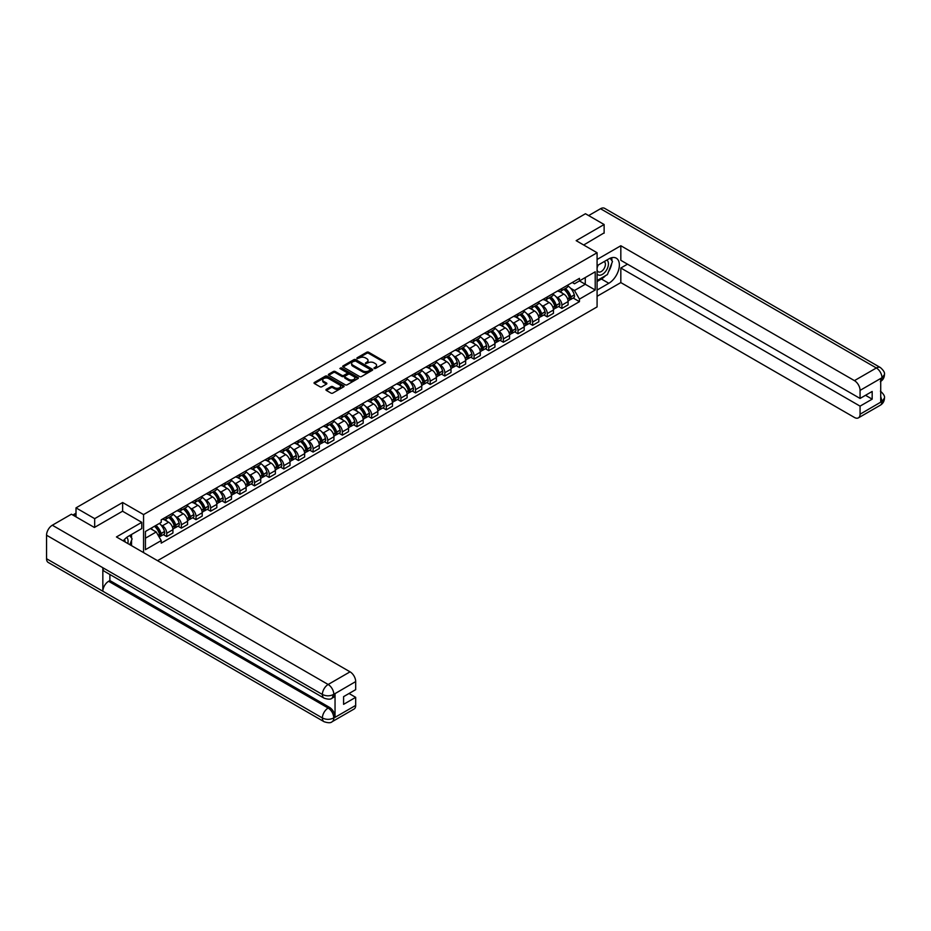 <?xml version="1.0" encoding="UTF-8"?>
<svg xmlns="http://www.w3.org/2000/svg" width="931" height="931" viewBox="0 0 931 931"><rect width="100%" height="100%" fill="white"/><g stroke="black" fill="none" stroke-linecap="round" stroke-linejoin="round"><path stroke-width="1.4" d="M374.099 368.513L375.391 368.513L385.178 362.857A1.303 0.756 0 0 0 385.178 361.798L368.606 352.232A1.303 0.756 0 0 0 366.756 352.232L356.98 357.876L356.98 358.621L359.529 357.888A4.166 2.409 0 0 1 365.429 357.888L366.802 358.691A4.166 2.409 0 0 1 368.024 360.39A4.166 2.409 0 0 1 366.802 362.089L365.546 363.567L368.094 362.834A4.166 2.409 0 0 1 373.994 362.834L375.368 363.637A4.166 2.409 0 0 1 376.59 365.336A4.166 2.409 0 0 1 375.368 367.035L374.099 368.513L374.099 367.768M326.327 389.344A1.303 0.756 0 0 0 326.327 390.403L330.982 393.091A1.303 0.756 0 0 0 332.821 393.091L343.69 386.819A1.303 0.756 0 0 0 343.69 385.748L327.118 376.182A1.303 0.756 0 0 0 325.268 376.182L314.41 382.455A1.303 0.756 0 0 0 314.41 383.514L320.02 386.761A1.303 0.756 0 0 0 321.87 386.761L326.513 384.072A1.303 0.756 0 0 0 326.513 383.013L323.732 381.407A3.48 2.013 0 0 1 322.708 379.988A3.48 2.013 0 0 1 324.861 378.126A3.48 2.013 0 0 1 328.655 378.556L339.571 384.864A3.48 2.013 0 0 1 340.595 386.284A3.48 2.013 0 0 1 338.442 388.146A3.48 2.013 0 0 1 334.648 387.703L332.821 386.656A1.303 0.756 0 0 0 330.982 386.656L326.327 389.344L326.327 390.403M143.56 514.587L122.636 502.507L94.683 518.648L76.005 507.872L585.459 213.734L604.126 224.522L576.173 240.664L597.085 252.743L143.56 514.587L143.56 552.607M359.622 376.555A1.303 0.756 0 0 0 361.461 376.555L372.33 370.282A1.303 0.756 0 0 0 372.33 369.211L355.758 359.645A1.303 0.756 0 0 0 353.92 359.645L343.05 365.918A1.303 0.756 0 0 0 343.05 366.977L359.622 376.555M340.234 368.711L341.165 368.839L341.165 367.757L358.016 377.486A1.303 0.756 0 0 1 358.016 378.545L347.147 384.817A1.303 0.756 0 0 1 345.308 384.817L328.724 375.251L328.724 374.192A1.303 0.756 0 0 0 328.724 375.251M328.724 374.192L333.379 371.504A1.303 0.756 0 0 1 335.218 371.504L341.945 375.379A1.303 0.756 0 0 0 343.783 375.379L346.867 373.599A1.303 0.756 0 0 0 346.867 372.54L339.873 368.501L341.165 367.757M157.537 560.683L597.085 306.904L597.085 252.743M94.683 518.648L94.683 527.318M76.005 507.872L76.005 516.856M604.126 233.181L604.126 224.522M561.905 288.494A6.098 3.526 60 0 1 560.648 291.228L566.839 287.656A6.098 3.526 -120 0 0 568.096 284.921M556.028 296.745L557.588 297.641A6.098 3.526 60 0 1 561.905 305.124L568.096 301.551A6.098 3.526 -120 0 0 563.779 294.068L559.356 291.508M568.096 301.551L568.096 304.844L561.905 308.429L558.553 306.485M560.648 291.228A6.098 3.526 60 0 1 557.634 290.961M561.905 305.124L561.905 308.429M547.277 296.942A6.098 3.526 60 0 1 546.008 299.677L552.199 296.105A6.098 3.526 -120 0 0 553.468 293.37M543.913 314.934L547.277 316.877L553.468 313.305L553.468 310A6.098 3.526 -120 0 0 549.15 302.517L544.716 299.957M546.008 299.677A6.098 3.526 60 0 1 543.006 299.41M541.4 305.193L542.959 306.09A6.098 3.526 60 0 1 547.277 313.572L547.277 316.877M532.637 305.391A6.098 3.526 60 0 1 531.368 308.126L537.559 304.553A6.098 3.526 -120 0 0 538.828 301.819M529.274 323.383L532.637 325.326L538.828 321.754L538.828 318.449A6.098 3.526 -120 0 0 534.51 310.966L530.076 308.417M531.368 308.126A6.098 3.526 60 0 1 528.366 307.858M526.76 313.642L528.319 314.55A6.098 3.526 60 0 1 532.637 322.021L532.637 325.326M517.997 313.84A6.098 3.526 60 0 1 516.74 316.575L522.931 313.002A6.098 3.526 -120 0 0 524.188 310.267M514.645 331.832L517.997 333.775L524.188 330.202L524.188 326.897A6.098 3.526 -120 0 0 519.87 319.414L515.448 316.866M516.74 316.575A6.098 3.526 60 0 1 513.726 316.307M512.12 322.091L513.679 322.999A6.098 3.526 60 0 1 517.997 330.47L517.997 333.775M503.368 322.289A6.098 3.526 60 0 1 502.1 325.035L508.291 321.451A6.098 3.526 -120 0 0 509.56 318.716M500.005 340.281L503.368 342.224L509.56 338.651L509.56 335.346A6.098 3.526 -120 0 0 505.242 327.875L500.808 325.315M502.1 325.035A6.098 3.526 60 0 1 499.097 324.756M497.491 330.54L499.051 331.448A6.098 3.526 60 0 1 503.368 338.919L503.368 342.224M488.728 330.738A6.098 3.526 60 0 1 487.46 333.484L493.651 329.911A6.098 3.526 -120 0 0 494.92 327.165M485.365 348.741L488.728 350.673L494.92 347.1L494.92 343.795A6.098 3.526 -120 0 0 490.602 336.324L486.168 333.764M487.46 333.484A6.098 3.526 60 0 1 484.457 333.205M482.852 338.989L484.411 339.896A6.098 3.526 60 0 1 488.728 347.368L488.728 350.673M474.088 339.187A6.098 3.526 60 0 1 472.832 341.933L479.023 338.36A6.098 3.526 -120 0 0 480.28 335.614M470.737 357.19L474.088 359.122L480.28 355.549L480.28 352.244A6.098 3.526 -120 0 0 475.962 344.773L471.54 342.212M472.832 341.933A6.098 3.526 60 0 1 469.818 341.654M468.212 347.449L469.771 348.345A6.098 3.526 60 0 1 474.088 355.817L474.088 359.122M459.46 347.635A6.098 3.526 60 0 1 458.192 350.382L464.383 346.809A6.098 3.526 -120 0 0 465.651 344.063M456.097 365.639L459.46 367.57L465.651 363.998L465.651 360.693A6.098 3.526 -120 0 0 461.334 353.221L456.9 350.661M458.192 350.382A6.098 3.526 60 0 1 455.189 350.103M453.583 355.898L455.143 356.794A6.098 3.526 60 0 1 459.46 364.265L459.46 367.57M444.82 356.096A6.098 3.526 60 0 1 443.552 358.831L449.743 355.258A6.098 3.526 -120 0 0 451.011 352.512M441.457 374.087L444.82 376.019L451.011 372.447L451.011 369.142A6.098 3.526 -120 0 0 446.694 361.67L442.26 359.11M443.552 358.831A6.098 3.526 60 0 1 440.549 358.551M438.943 364.347L440.503 365.243A6.098 3.526 60 0 1 444.82 372.726L444.82 376.019M430.18 364.545A6.098 3.526 60 0 1 428.923 367.28L435.114 363.707A6.098 3.526 -120 0 0 436.371 360.972M426.829 382.536L430.18 384.48L436.371 380.895L436.371 377.59A6.098 3.526 -120 0 0 432.065 370.119L427.632 367.559M428.923 367.28A6.098 3.526 60 0 1 425.909 367M424.303 372.796L425.863 373.692A6.098 3.526 60 0 1 430.18 381.175L430.18 384.48M415.552 372.994A6.098 3.526 60 0 1 414.283 375.728L420.475 372.156A6.098 3.526 -120 0 0 421.743 369.421M412.189 390.985L415.552 392.929L421.743 389.344L421.743 386.051A6.098 3.526 -120 0 0 417.425 378.568L412.992 376.008M414.283 375.728A6.098 3.526 60 0 1 411.281 375.461M409.675 381.245L411.234 382.141A6.098 3.526 60 0 1 415.552 389.624L415.552 392.929M400.912 381.442A6.098 3.526 60 0 1 399.643 384.177L405.835 380.604A6.098 3.526 -120 0 0 407.103 377.87M397.549 399.434L400.912 401.377L407.103 397.805L407.103 394.5A6.098 3.526 -120 0 0 402.786 387.017L398.352 384.456M399.643 384.177A6.098 3.526 60 0 1 396.641 383.909M395.035 389.693L396.594 390.601A6.098 3.526 60 0 1 400.912 398.072L400.912 401.377M386.272 389.891A6.098 3.526 60 0 1 385.015 392.626L391.206 389.053A6.098 3.526 -120 0 0 392.463 386.318M382.92 407.883L386.272 409.826L392.463 406.253L392.463 402.948A6.098 3.526 -120 0 0 388.157 395.466L383.723 392.917M385.015 392.626A6.098 3.526 60 0 1 382.001 392.358M380.395 398.142L381.954 399.05A6.098 3.526 60 0 1 386.272 406.521L386.272 409.826M371.644 398.34A6.098 3.526 60 0 1 370.375 401.086L376.566 397.502A6.098 3.526 -120 0 0 377.835 394.767M368.28 416.332L371.644 418.275L377.835 414.702L377.835 411.397A6.098 3.526 -120 0 0 373.517 403.926L369.083 401.366M370.375 401.086A6.098 3.526 60 0 1 367.373 400.807M365.767 406.591L367.326 407.499A6.098 3.526 60 0 1 371.644 414.97L371.644 418.275M357.004 406.789A6.098 3.526 60 0 1 355.735 409.535L361.926 405.951A6.098 3.526 -120 0 0 363.195 403.216M353.64 424.792L357.004 426.724L363.195 423.151L363.195 419.846A6.098 3.526 -120 0 0 358.877 412.375L354.443 409.815M355.735 409.535A6.098 3.526 60 0 1 352.733 409.256M351.127 415.04L352.686 415.948A6.098 3.526 60 0 1 357.004 423.419L357.004 426.724M342.364 415.238A6.098 3.526 60 0 1 341.107 417.984L347.298 414.411A6.098 3.526 -120 0 0 348.555 411.665M339.012 433.241L342.364 435.173L348.555 431.6L348.555 428.295A6.098 3.526 -120 0 0 344.249 420.824L339.815 418.263M341.107 417.984A6.098 3.526 60 0 1 338.093 417.705M336.487 423.489L338.046 424.396A6.098 3.526 60 0 1 342.364 431.868L342.364 435.173M327.735 423.686A6.098 3.526 60 0 1 326.467 426.433L332.658 422.86A6.098 3.526 -120 0 0 333.926 420.114M324.372 441.69L327.735 443.622L333.926 440.049L333.926 436.744A6.098 3.526 -120 0 0 329.609 429.272L325.175 426.712M326.467 426.433A6.098 3.526 60 0 1 323.464 426.154M321.858 431.949L323.418 432.845A6.098 3.526 60 0 1 327.735 440.316L327.735 443.622M313.095 432.147A6.098 3.526 60 0 1 311.827 434.882L318.018 431.309A6.098 3.526 -120 0 0 319.286 428.563M309.732 450.139L313.095 452.07L319.286 448.498L319.286 445.193A6.098 3.526 -120 0 0 314.969 437.721L310.535 435.161M311.827 434.882A6.098 3.526 60 0 1 308.824 434.602M307.218 440.398L308.778 441.294A6.098 3.526 60 0 1 313.095 448.765L313.095 452.07M298.455 440.596A6.098 3.526 60 0 1 297.198 443.331L303.39 439.758A6.098 3.526 -120 0 0 304.646 437.011M295.104 458.587L298.455 460.531L304.646 456.946L304.646 453.641A6.098 3.526 -120 0 0 300.341 446.17L295.907 443.61M297.198 443.331A6.098 3.526 60 0 1 294.196 443.051M292.578 448.847L294.138 449.743A6.098 3.526 60 0 1 298.455 457.226L298.455 460.531M283.827 449.045A6.098 3.526 60 0 1 282.559 451.779L288.75 448.207A6.098 3.526 -120 0 0 290.018 445.472M280.464 467.036L283.827 468.98L290.018 465.395L290.018 462.102A6.098 3.526 -120 0 0 285.701 454.619L281.267 452.059M282.559 451.779A6.098 3.526 60 0 1 279.556 451.512M277.95 457.296L279.509 458.192A6.098 3.526 60 0 1 283.827 465.675L283.827 468.98M269.187 457.493A6.098 3.526 60 0 1 267.919 460.228L274.11 456.656A6.098 3.526 -120 0 0 275.378 453.921M265.824 475.485L269.187 477.428L275.378 473.856L275.378 470.551A6.098 3.526 -120 0 0 271.061 463.068L266.627 460.508M267.919 460.228A6.098 3.526 60 0 1 264.916 459.961M263.31 465.744L264.87 466.64A6.098 3.526 60 0 1 269.187 474.123L269.187 477.428M254.547 465.942A6.098 3.526 60 0 1 253.29 468.677L259.481 465.104A6.098 3.526 -120 0 0 260.738 462.37M251.195 483.934L254.547 485.877L260.738 482.305L260.738 479A6.098 3.526 -120 0 0 256.432 471.517L251.998 468.968M253.29 468.677A6.098 3.526 60 0 1 250.288 468.409M248.67 474.193L250.23 475.101A6.098 3.526 60 0 1 254.547 482.572L254.547 485.877M239.919 474.391A6.098 3.526 60 0 1 238.65 477.126L244.841 473.553A6.098 3.526 -120 0 0 246.11 470.818M236.555 492.383L239.919 494.326L246.11 490.753L246.11 487.448A6.098 3.526 -120 0 0 241.792 479.965L237.358 477.417M238.65 477.126A6.098 3.526 60 0 1 235.648 476.858M234.042 482.642L235.601 483.55A6.098 3.526 60 0 1 239.919 491.021L239.919 494.326M225.279 482.84A6.098 3.526 60 0 1 224.01 485.586L230.201 482.002A6.098 3.526 -120 0 0 231.47 479.267M221.915 500.831L225.279 502.775L231.47 499.202L231.47 495.897A6.098 3.526 -120 0 0 227.152 488.426L222.718 485.866M224.01 485.586A6.098 3.526 60 0 1 221.008 485.307M219.402 491.091L220.961 491.999A6.098 3.526 60 0 1 225.279 499.47L225.279 502.775M210.639 491.289A6.098 3.526 60 0 1 209.382 494.035L215.573 490.462A6.098 3.526 -120 0 0 216.83 487.716M207.287 509.292L210.639 511.224L216.83 507.651L216.83 504.346A6.098 3.526 -120 0 0 212.524 496.875L208.09 494.314M209.382 494.035A6.098 3.526 60 0 1 206.379 493.756M204.762 499.54L206.321 500.447A6.098 3.526 60 0 1 210.639 507.919L210.639 511.224M196.01 499.738A6.098 3.526 60 0 1 194.742 502.484L200.933 498.911A6.098 3.526 -120 0 0 202.202 496.165M192.647 517.741L196.01 519.673L202.202 516.1L202.202 512.795A6.098 3.526 -120 0 0 197.884 505.324L193.45 502.763M194.742 502.484A6.098 3.526 60 0 1 191.739 502.205M190.133 508L191.693 508.896A6.098 3.526 60 0 1 196.01 516.368L196.01 519.673M181.37 508.186A6.098 3.526 60 0 1 180.102 510.933L186.293 507.36A6.098 3.526 -120 0 0 187.562 504.614M178.007 526.19L181.37 528.121L187.562 524.549L187.562 521.244A6.098 3.526 -120 0 0 183.244 513.772L178.81 511.212M180.102 510.933A6.098 3.526 60 0 1 177.099 510.654M175.494 516.449L177.053 517.345A6.098 3.526 60 0 1 181.37 524.816L181.37 528.121M166.73 516.647A6.098 3.526 60 0 1 165.474 519.382L171.665 515.809A6.098 3.526 -120 0 0 172.922 513.062M163.379 534.638L166.73 536.57L172.922 532.998L172.922 529.692A6.098 3.526 -120 0 0 168.616 522.221L164.182 519.661M165.474 519.382A6.098 3.526 60 0 1 162.471 519.102M160.854 524.898L162.413 525.794A6.098 3.526 60 0 1 166.73 533.277L166.73 536.57M572.274 282.5L574.485 283.78L595.212 271.805L585.273 277.554L585.273 284.269L574.485 290.495L570.668 288.296M145.434 538.199L156.222 531.973L161.203 540.585L145.434 549.686L145.434 531.485L161.203 522.384L161.203 519.835L579.454 278.357L579.454 280.906L595.212 290.007L579.454 299.107L574.485 290.495M595.212 271.805L595.212 290.007M161.203 540.585L161.203 543.134L579.454 301.656L579.454 299.107M122.636 502.507L122.636 511.282M156.222 531.973L150.415 528.61M573.182 298.036L579.454 301.656M374.471 368.641L375.368 368.117A4.166 2.409 0 0 0 376.59 366.418L376.59 365.336M368.024 360.39L368.024 361.472A4.166 2.409 0 0 1 366.802 363.171L365.906 363.695M385.166 362.869L368.606 353.315A1.303 0.756 0 0 0 366.756 353.315L357.341 358.749M372.33 369.211L372.33 370.282L355.758 360.728A1.303 0.756 0 0 0 353.92 360.728L343.062 366.989L343.05 365.918M370.026 370.119L370.026 369.374L355.479 360.972L352.849 361.74A4.166 2.409 0 0 0 351.639 363.451A4.166 2.409 0 0 0 352.849 365.15L362.799 370.887A4.166 2.409 0 0 0 368.699 370.887L370.026 370.119L370.026 371.201L370.026 370.457M351.639 363.451L351.639 364.533A4.166 2.409 0 0 0 352.849 366.232L352.849 365.15M370.026 371.201L368.699 371.969A4.166 2.409 0 0 1 362.799 371.969L352.849 366.232M328.748 375.263L333.379 372.586L333.379 371.504M347.251 373.075L347.251 374.157A1.303 0.756 0 0 1 346.867 374.681L343.783 376.461A1.303 0.756 0 0 1 341.945 376.461L335.218 372.586A1.303 0.756 0 0 0 333.379 372.586M341.165 368.839L357.993 378.556M348.916 379.406A3.48 2.013 0 0 0 352.709 379.848A3.48 2.013 0 0 0 354.862 377.986A3.48 2.013 0 0 0 353.85 376.566L349.998 374.343A1.303 0.756 0 0 0 348.159 374.343L345.075 376.124A1.303 0.756 0 0 0 345.075 377.195L348.916 379.406L348.916 380.488A3.48 2.013 0 0 0 352.709 380.93A3.48 2.013 0 0 0 354.862 379.068L354.862 377.986M344.691 376.659L344.691 377.742A1.303 0.756 0 0 0 345.075 378.277L345.075 377.195M348.916 380.488L345.075 378.277M340.595 386.284L340.595 387.366A3.48 2.013 0 0 1 338.442 389.228A3.48 2.013 0 0 1 334.648 388.786L332.821 387.738A1.303 0.756 0 0 0 330.982 387.738L326.35 390.415M322.708 379.988L322.708 381.07A3.48 2.013 0 0 0 323.732 382.49L323.732 381.407M326.513 383.013L326.513 384.072L323.732 382.49M343.679 386.819L327.118 377.264A1.303 0.756 0 0 0 325.268 377.264L314.422 383.525M564.209 289.169A8.356 4.83 60 0 1 564.256 289.192A8.356 4.83 60 0 1 569.749 296.698L569.807 296.873A1.629 0.943 60 0 1 569.551 298.141A1.629 0.943 60 0 1 569.504 298.164M563.849 289.378A10.078 5.819 60 0 1 569.388 297.699L569.435 297.873A3.352 1.932 60 0 1 568.911 300.504L568.073 300.992M569.481 299.77A3.352 1.932 -120 0 0 570.412 299.642A3.352 1.932 -120 0 0 570.936 297.012L570.889 296.838A10.078 5.819 -120 0 0 565.35 288.517M567.968 285.992A10.078 5.819 60 0 1 574.311 294.859L574.357 295.034A3.352 1.932 60 0 1 573.833 297.664L570.412 299.642M560.404 291.345A10.078 5.819 60 0 1 562.51 293.335M567.41 293.346L568.701 294.091M605.546 275.646A14.931 8.623 120 0 1 601.403 279.009L608.816 283.292A14.931 8.623 120 0 0 618.568 270.141A14.931 8.623 120 0 0 616.287 258.178A14.931 8.623 120 0 0 608.816 258.911L597.085 265.684M608.816 283.292L597.085 290.065M597.085 296.291L620.826 282.582L620.826 268.012L860.069 406.137L860.069 414.214L882.111 401.366L880.714 402.029L880.714 378.731L881.983 377.73L860.069 390.38A7.96 4.597 -120 0 0 854.437 380.628L876.35 367.978L600.518 208.73L588.648 215.585M627.494 264.171L620.826 268.012M865.516 395.303L872.172 399.155L872.172 391.462L860.069 398.445L620.826 260.319L620.826 245.749L854.437 380.628M597.085 259.458L620.826 245.749M620.826 282.582L854.437 417.46A7.96 4.597 -120 0 0 858.417 417.856A7.96 4.597 -120 0 0 860.069 414.214M600.518 208.73A8.158 4.713 -60 0 1 604.591 208.323L880.423 367.582A8.158 4.713 -60 0 0 876.35 367.978A7.96 4.597 60 0 1 881.983 377.73M860.069 398.445L860.069 390.38M872.172 399.155L860.069 406.137M604.126 232.866L583.679 244.993M608.502 271.747A14.931 8.623 120 0 0 611.725 263.461M611.958 260.785A14.931 8.623 120 0 0 611.586 257.747M601.403 279.009L597.085 281.499M880.714 396.455L881.983 401.296M880.423 391.136C883.635 394.022 884.974 396.315 884.45 398.049L882.123 401.366M880.423 367.582C883.624 370.433 884.974 372.749 884.45 374.541L882.123 377.811M324.069 698.157A8.158 4.713 -60 0 1 322.382 694.468C326.141 696.272 329.888 696.26 333.635 694.421L332.134 698.145C330.796 699.495 328.108 699.507 324.069 698.157L104.528 571.401A8.158 4.713 -60 0 1 102.841 567.724L46.55 535.22A8.158 4.713 -60 0 1 52.322 525.224L71.408 514.203L94.403 527.47L122.543 511.224L141.78 522.326L141.78 528.564L128.455 536.256A14.931 8.623 120 0 0 123.229 540.864M141.78 522.326L116.445 536.954L350.056 671.833A7.96 4.597 60 0 1 355.689 681.585L355.689 689.65L343.586 696.644L343.586 704.336L355.689 697.342L355.689 705.419A7.96 4.597 60 0 1 354.036 709.061L332.134 721.711A7.96 4.597 -120 0 0 333.787 718.057L355.689 705.419M131.224 545.485L134.367 547.3M131.55 545.298L131.55 540.294M131.55 538.06L131.55 534.464M332.134 721.711C330.866 723.05 328.178 723.061 324.069 721.711L48.237 562.464A8.158 4.713 -60 0 1 46.55 558.728L102.841 591.232A8.158 4.713 -60 0 1 108.613 581.293L328.154 708.037L329.423 707.316A7.96 4.597 60 0 1 335.044 717.056L335.044 693.77A7.96 4.597 60 0 1 333.403 697.412L332.134 698.145M46.55 535.22L46.55 558.728M52.322 525.224L328.154 684.483A8.158 4.713 -60 0 0 322.382 694.468L102.841 567.724L102.841 591.232L322.382 717.976C326.129 719.791 329.877 719.791 333.647 717.976L333.787 718.057M355.689 697.342L349.032 693.502M109.881 574.485L109.881 580.56L329.423 707.316M109.881 580.56L108.613 581.293M597.085 273.97A8.623 4.981 120 0 0 603.951 273.237A8.623 4.981 120 0 0 608.443 263.845A8.623 4.981 120 0 0 606.872 260.04M597.818 265.265A8.623 4.981 120 0 0 597.085 266.825M597.085 269.711A5.9 3.41 120 0 0 598.284 271.84A5.9 3.41 120 0 0 602.834 270.258A5.9 3.41 120 0 0 605.406 264.311A5.9 3.41 120 0 0 604.184 261.611A5.9 3.41 120 0 0 604.172 261.599M598.296 264.986A5.9 3.41 120 0 0 597.085 268.524M610.166 258.236L612.47 261.518L607.408 274.575L597.283 280.417M127.791 543.506A8.623 4.981 120 0 0 128.082 541.179A8.623 4.981 120 0 0 126.651 537.478M125.045 541.912A5.9 3.41 120 0 0 125.045 541.644A5.9 3.41 120 0 0 124.44 539.491M129.758 535.5L132.109 538.851L129.851 544.693M549.581 297.617A8.356 4.83 60 0 1 549.616 297.641A8.356 4.83 60 0 1 555.12 305.147L555.167 305.321A1.629 0.943 60 0 1 554.911 306.59A1.629 0.943 60 0 1 554.876 306.613M549.209 297.827A10.078 5.819 60 0 1 554.748 306.148L554.806 306.322A3.352 1.932 60 0 1 554.271 308.952L553.433 309.441M554.841 308.219A3.352 1.932 -120 0 0 555.772 308.091A3.352 1.932 -120 0 0 556.307 305.461L556.249 305.287A10.078 5.819 -120 0 0 550.71 296.966M553.34 294.44A10.078 5.819 60 0 1 559.682 303.308L559.729 303.483A3.352 1.932 60 0 1 559.194 306.113L555.772 308.091M545.775 299.794A10.078 5.819 60 0 1 547.882 301.784M552.781 301.795L554.061 302.54M534.941 306.066A8.356 4.83 60 0 1 534.976 306.09A8.356 4.83 60 0 1 540.48 313.596L540.527 313.77A1.629 0.943 60 0 1 540.271 315.05A1.629 0.943 60 0 1 540.236 315.062M534.569 306.287A10.078 5.819 60 0 1 540.12 314.597L540.166 314.771A3.352 1.932 60 0 1 539.631 317.401L538.805 317.89M540.213 316.668A3.352 1.932 -120 0 0 541.132 316.54A3.352 1.932 -120 0 0 541.667 313.91L541.621 313.735A10.078 5.819 -120 0 0 536.07 305.415M538.7 302.889A10.078 5.819 60 0 1 545.042 311.757L545.089 311.932A3.352 1.932 60 0 1 544.565 314.562L541.132 316.54M531.135 308.242A10.078 5.819 60 0 1 533.242 310.232M538.141 310.244L539.433 310.989M520.301 314.527A8.356 4.83 60 0 1 520.348 314.55A8.356 4.83 60 0 1 525.84 322.045L525.899 322.219A1.629 0.943 60 0 1 525.643 323.499A1.629 0.943 60 0 1 525.596 323.511M519.94 314.736A10.078 5.819 60 0 1 525.48 323.057L525.526 323.22A3.352 1.932 60 0 1 525.003 325.862L524.165 326.339M525.573 325.117A3.352 1.932 -120 0 0 526.504 324.989A3.352 1.932 -120 0 0 527.027 322.359L526.981 322.184A10.078 5.819 -120 0 0 521.441 313.863M524.06 311.338A10.078 5.819 60 0 1 530.402 320.206L530.449 320.38A3.352 1.932 60 0 1 529.925 323.01L526.504 324.989M516.496 316.703A10.078 5.819 60 0 1 518.602 318.681M523.501 318.705L524.793 319.438M505.673 322.976A8.356 4.83 60 0 1 505.708 322.999A8.356 4.83 60 0 1 511.212 330.493L511.259 330.668A1.629 0.943 60 0 1 511.003 331.948A1.629 0.943 60 0 1 510.968 331.96M505.3 323.185A10.078 5.819 60 0 1 510.84 331.506L510.898 331.68A3.352 1.932 60 0 1 510.363 334.31L509.525 334.788M510.933 333.566A3.352 1.932 -120 0 0 511.864 333.438A3.352 1.932 -120 0 0 512.399 330.808L512.341 330.633A10.078 5.819 -120 0 0 506.801 322.312M509.432 319.787A10.078 5.819 60 0 1 515.774 328.655L515.821 328.829A3.352 1.932 60 0 1 515.285 331.459L511.864 333.438M501.867 325.152A10.078 5.819 60 0 1 503.974 327.13M508.873 327.153L510.153 327.887M491.033 331.424A8.356 4.83 60 0 1 491.068 331.448A8.356 4.83 60 0 1 496.572 338.942L496.619 339.117A1.629 0.943 60 0 1 496.363 340.397A1.629 0.943 60 0 1 496.328 340.42M490.66 331.634A10.078 5.819 60 0 1 496.211 339.955L496.258 340.129A3.352 1.932 60 0 1 495.723 342.759L494.896 343.236M496.304 342.014A3.352 1.932 -120 0 0 497.224 341.886A3.352 1.932 -120 0 0 497.759 339.256L497.713 339.082A10.078 5.819 -120 0 0 492.162 330.761M494.792 328.236A10.078 5.819 60 0 1 501.134 337.103L501.181 337.278A3.352 1.932 60 0 1 500.657 339.908L497.224 341.886M487.227 333.601A10.078 5.819 60 0 1 489.334 335.591M494.233 335.602L495.525 336.347M476.393 339.873A8.356 4.83 60 0 1 476.439 339.896A8.356 4.83 60 0 1 481.932 347.391L481.99 347.566A1.629 0.943 60 0 1 481.734 348.846A1.629 0.943 60 0 1 481.688 348.869M476.032 340.083A10.078 5.819 60 0 1 481.571 348.403L481.618 348.578A3.352 1.932 60 0 1 481.094 351.208L480.256 351.685M481.664 350.463A3.352 1.932 -120 0 0 482.595 350.335A3.352 1.932 -120 0 0 483.119 347.705L483.073 347.531A10.078 5.819 -120 0 0 477.533 339.21M480.152 336.685A10.078 5.819 60 0 1 486.494 345.564L486.541 345.727A3.352 1.932 60 0 1 486.017 348.357L482.595 350.335M472.587 342.049A10.078 5.819 60 0 1 474.694 344.039M479.593 344.051L480.885 344.796M461.764 348.322A8.356 4.83 60 0 1 461.799 348.345A8.356 4.83 60 0 1 467.304 355.851L467.35 356.014A1.629 0.943 60 0 1 467.094 357.295A1.629 0.943 60 0 1 467.059 357.318M461.392 348.531A10.078 5.819 60 0 1 466.931 356.852L466.99 357.027A3.352 1.932 60 0 1 466.454 359.657L465.616 360.134M467.025 358.912A3.352 1.932 -120 0 0 467.956 358.784A3.352 1.932 -120 0 0 468.491 356.154L468.433 355.991A10.078 5.819 -120 0 0 462.893 347.67M465.523 345.133A10.078 5.819 60 0 1 471.866 354.013L471.912 354.187A3.352 1.932 60 0 1 471.377 356.817L467.956 358.784M457.959 350.498A10.078 5.819 60 0 1 460.065 352.488M464.965 352.5L466.245 353.245M447.124 356.771A8.356 4.83 60 0 1 447.159 356.794A8.356 4.83 60 0 1 452.664 364.3L452.71 364.475A1.629 0.943 60 0 1 452.454 365.743A1.629 0.943 60 0 1 452.419 365.767M446.752 356.98A10.078 5.819 60 0 1 452.303 365.301L452.35 365.476A3.352 1.932 60 0 1 451.814 368.106L450.988 368.583M452.396 367.361A3.352 1.932 -120 0 0 453.316 367.245A3.352 1.932 -120 0 0 453.851 364.615L453.804 364.44A10.078 5.819 -120 0 0 448.253 356.119M450.883 353.582A10.078 5.819 60 0 1 457.226 362.462L457.272 362.636A3.352 1.932 60 0 1 456.749 365.266L453.316 367.245M443.319 358.947A10.078 5.819 60 0 1 445.425 360.937M450.325 360.949L451.616 361.694M432.484 365.22A8.356 4.83 60 0 1 432.531 365.243A8.356 4.83 60 0 1 438.024 372.749L438.082 372.924A1.629 0.943 60 0 1 437.826 374.192A1.629 0.943 60 0 1 437.779 374.215M432.124 365.429A10.078 5.819 60 0 1 437.663 373.75L437.71 373.925A3.352 1.932 60 0 1 437.186 376.555L436.348 377.032M437.756 375.81A3.352 1.932 -120 0 0 438.687 375.693A3.352 1.932 -120 0 0 439.211 373.063L439.164 372.889A10.078 5.819 -120 0 0 433.625 364.568M436.243 362.043A10.078 5.819 60 0 1 442.586 370.91L442.632 371.085A3.352 1.932 60 0 1 442.109 373.715L438.687 375.693M428.679 367.396A10.078 5.819 60 0 1 430.785 369.386M435.685 369.398L436.976 370.142M417.856 373.668A8.356 4.83 60 0 1 417.891 373.692A8.356 4.83 60 0 1 423.396 381.198L423.442 381.373A1.629 0.943 60 0 1 423.186 382.641A1.629 0.943 60 0 1 423.151 382.664M417.484 373.878A10.078 5.819 60 0 1 423.023 382.199L423.081 382.373A3.352 1.932 60 0 1 422.546 385.003L421.708 385.492M423.116 384.27A3.352 1.932 -120 0 0 424.047 384.142A3.352 1.932 -120 0 0 424.583 381.512L424.524 381.338A10.078 5.819 -120 0 0 418.985 373.017M421.615 370.491A10.078 5.819 60 0 1 427.957 379.359L428.004 379.534A3.352 1.932 60 0 1 427.469 382.164L424.047 384.142M414.051 375.845A10.078 5.819 60 0 1 416.157 377.835M421.056 377.846L422.337 378.591M403.216 382.117A8.356 4.83 60 0 1 403.251 382.141A8.356 4.83 60 0 1 408.756 389.647L408.802 389.821A1.629 0.943 60 0 1 408.546 391.101A1.629 0.943 60 0 1 408.511 391.113M402.844 382.327A10.078 5.819 60 0 1 408.395 390.648L408.441 390.822A3.352 1.932 60 0 1 407.906 393.452L407.08 393.941M408.488 392.719A3.352 1.932 -120 0 0 409.407 392.591A3.352 1.932 -120 0 0 409.943 389.961L409.896 389.786A10.078 5.819 -120 0 0 404.345 381.466M406.975 378.94A10.078 5.819 60 0 1 413.317 387.808L413.364 387.983A3.352 1.932 60 0 1 412.84 390.613L409.407 392.591M399.411 384.294A10.078 5.819 60 0 1 401.517 386.284M406.416 386.295L407.708 387.04M388.576 390.566A8.356 4.83 60 0 1 388.623 390.601A8.356 4.83 60 0 1 394.116 398.096L394.174 398.27A1.629 0.943 60 0 1 393.918 399.55A1.629 0.943 60 0 1 393.871 399.562M388.215 390.787A10.078 5.819 60 0 1 393.755 399.108L393.801 399.271A3.352 1.932 60 0 1 393.278 401.901L392.44 402.39M393.848 401.168A3.352 1.932 -120 0 0 394.779 401.04A3.352 1.932 -120 0 0 395.303 398.41L395.256 398.235A10.078 5.819 -120 0 0 389.717 389.914M392.335 387.389A10.078 5.819 60 0 1 398.677 396.257L398.724 396.431A3.352 1.932 60 0 1 398.2 399.062L394.779 401.04M384.771 392.754A10.078 5.819 60 0 1 386.877 394.732M391.788 394.756L393.068 395.489M373.948 399.027A8.356 4.83 60 0 1 373.983 399.05A8.356 4.83 60 0 1 379.487 406.544L379.534 406.719A1.629 0.943 60 0 1 379.278 407.999A1.629 0.943 60 0 1 379.243 408.011M373.575 399.236A10.078 5.819 60 0 1 379.115 407.557L379.173 407.731A3.352 1.932 60 0 1 378.638 410.362L377.8 410.839M379.208 409.617A3.352 1.932 -120 0 0 380.139 409.489A3.352 1.932 -120 0 0 380.674 406.859L380.616 406.684A10.078 5.819 -120 0 0 375.077 398.363M377.707 395.838A10.078 5.819 60 0 1 384.049 404.706L384.096 404.88A3.352 1.932 60 0 1 383.56 407.51L380.139 409.489M370.142 401.203A10.078 5.819 60 0 1 372.249 403.181M377.148 403.204L378.428 403.938M359.308 407.475A8.356 4.83 60 0 1 359.354 407.499A8.356 4.83 60 0 1 364.847 414.993L364.894 415.168A1.629 0.943 60 0 1 364.638 416.448A1.629 0.943 60 0 1 364.603 416.471M358.935 407.685A10.078 5.819 60 0 1 364.486 416.006L364.533 416.18A3.352 1.932 60 0 1 363.998 418.81L363.171 419.287M364.58 418.066A3.352 1.932 -120 0 0 365.499 417.938A3.352 1.932 -120 0 0 366.034 415.307L365.988 415.133A10.078 5.819 -120 0 0 360.437 406.812M363.067 404.287A10.078 5.819 60 0 1 369.409 413.155L369.456 413.329A3.352 1.932 60 0 1 368.932 415.959L365.499 417.938M355.502 409.652A10.078 5.819 60 0 1 357.609 411.642M362.508 411.653L363.8 412.398M344.668 415.924A8.356 4.83 60 0 1 344.714 415.948A8.356 4.83 60 0 1 350.207 423.442L350.265 423.617A1.629 0.943 60 0 1 350.009 424.897A1.629 0.943 60 0 1 349.963 424.92M344.307 416.134A10.078 5.819 60 0 1 349.847 424.455L349.893 424.629A3.352 1.932 60 0 1 349.369 427.259L348.531 427.736M349.94 426.514A3.352 1.932 -120 0 0 350.871 426.386A3.352 1.932 -120 0 0 351.394 423.756L351.348 423.582A10.078 5.819 -120 0 0 345.808 415.261M348.427 412.736A10.078 5.819 60 0 1 354.769 421.603L354.816 421.778A3.352 1.932 60 0 1 354.292 424.408L350.871 426.386M340.862 418.1A10.078 5.819 60 0 1 342.969 420.09M347.88 420.102L349.16 420.847M330.04 424.373A8.356 4.83 60 0 1 330.074 424.396A8.356 4.83 60 0 1 335.579 431.903L335.625 432.065A1.629 0.943 60 0 1 335.369 433.346A1.629 0.943 60 0 1 335.335 433.369M329.667 424.583A10.078 5.819 60 0 1 335.207 432.903L335.265 433.078A3.352 1.932 60 0 1 334.729 435.708L333.903 436.185M335.3 434.963A3.352 1.932 -120 0 0 336.231 434.835A3.352 1.932 -120 0 0 336.766 432.205L336.708 432.031A10.078 5.819 -120 0 0 331.168 423.721M333.798 421.184A10.078 5.819 60 0 1 340.141 430.064L340.187 430.227A3.352 1.932 60 0 1 339.652 432.868L336.231 434.835M326.234 426.549A10.078 5.819 60 0 1 328.34 428.539M333.24 428.551L334.52 429.296M315.4 432.822A8.356 4.83 60 0 1 315.446 432.845A8.356 4.83 60 0 1 320.939 440.351L320.986 440.514A1.629 0.943 60 0 1 320.73 441.794A1.629 0.943 60 0 1 320.695 441.818M315.027 433.031A10.078 5.819 60 0 1 320.578 441.352L320.625 441.527A3.352 1.932 60 0 1 320.089 444.157L319.263 444.634M320.671 443.412A3.352 1.932 -120 0 0 321.591 443.296A3.352 1.932 -120 0 0 322.126 440.654L322.079 440.491A10.078 5.819 -120 0 0 316.528 432.17M319.158 429.633A10.078 5.819 60 0 1 325.501 438.513L325.547 438.687A3.352 1.932 60 0 1 325.024 441.317L321.591 443.296M311.594 434.998A10.078 5.819 60 0 1 313.7 436.988M318.6 437L319.892 437.745M300.76 441.271A8.356 4.83 60 0 1 300.806 441.294A8.356 4.83 60 0 1 306.299 448.8L306.357 448.975A1.629 0.943 60 0 1 306.101 450.243A1.629 0.943 60 0 1 306.055 450.267M300.399 441.48A10.078 5.819 60 0 1 305.938 449.801L305.985 449.976A3.352 1.932 60 0 1 305.461 452.606L304.623 453.083M306.031 451.861A3.352 1.932 -120 0 0 306.962 451.744A3.352 1.932 -120 0 0 307.486 449.114L307.439 448.94A10.078 5.819 -120 0 0 301.9 440.619M304.53 438.094A10.078 5.819 60 0 1 310.861 446.961L310.907 447.136A3.352 1.932 60 0 1 310.384 449.766L306.962 451.744M296.954 443.447A10.078 5.819 60 0 1 299.06 445.437M303.971 445.449L305.252 446.193M286.131 449.72A8.356 4.83 60 0 1 286.166 449.743A8.356 4.83 60 0 1 291.671 457.249L291.717 457.424A1.629 0.943 60 0 1 291.461 458.692A1.629 0.943 60 0 1 291.426 458.715M285.759 449.929A10.078 5.819 60 0 1 291.298 458.25L291.356 458.424A3.352 1.932 60 0 1 290.821 461.054L289.995 461.543M291.391 460.321A3.352 1.932 -120 0 0 292.322 460.193A3.352 1.932 -120 0 0 292.858 457.563L292.8 457.389A10.078 5.819 -120 0 0 287.26 449.068M289.89 446.543A10.078 5.819 60 0 1 296.233 455.41L296.279 455.585A3.352 1.932 60 0 1 295.744 458.215L292.322 460.193M282.326 451.896A10.078 5.819 60 0 1 284.432 453.886M289.332 453.897L290.612 454.642M271.491 458.168A8.356 4.83 60 0 1 271.538 458.192A8.356 4.83 60 0 1 277.031 465.698L277.077 465.872A1.629 0.943 60 0 1 276.821 467.141A1.629 0.943 60 0 1 276.786 467.164M271.119 458.378A10.078 5.819 60 0 1 276.67 466.699L276.716 466.873A3.352 1.932 60 0 1 276.181 469.503L275.355 469.992M276.763 468.77A3.352 1.932 -120 0 0 277.682 468.642A3.352 1.932 -120 0 0 278.218 466.012L278.171 465.837A10.078 5.819 -120 0 0 272.62 457.517M275.25 454.991A10.078 5.819 60 0 1 281.593 463.859L281.639 464.034A3.352 1.932 60 0 1 281.115 466.664L277.682 468.642M267.686 460.345A10.078 5.819 60 0 1 269.792 462.335M274.692 462.346L275.983 463.091M256.851 466.617A8.356 4.83 60 0 1 256.898 466.64A8.356 4.83 60 0 1 262.391 474.147L262.449 474.321A1.629 0.943 60 0 1 262.193 475.601A1.629 0.943 60 0 1 262.158 475.613M256.49 466.838A10.078 5.819 60 0 1 262.03 475.147L262.077 475.322A3.352 1.932 60 0 1 261.553 477.952L260.715 478.441M262.123 477.219A3.352 1.932 -120 0 0 263.054 477.091A3.352 1.932 -120 0 0 263.578 474.461L263.531 474.286A10.078 5.819 -120 0 0 257.992 465.966M260.622 463.44A10.078 5.819 60 0 1 266.953 472.308L267.011 472.483A3.352 1.932 60 0 1 266.475 475.113L263.054 477.091M253.046 468.793A10.078 5.819 60 0 1 255.152 470.783M260.063 470.795L261.343 471.54M242.223 475.078A8.356 4.83 60 0 1 242.258 475.101A8.356 4.83 60 0 1 247.762 482.595L247.809 482.77A1.629 0.943 60 0 1 247.553 484.05A1.629 0.943 60 0 1 247.518 484.062M241.851 475.287A10.078 5.819 60 0 1 247.39 483.608L247.448 483.771A3.352 1.932 60 0 1 246.913 486.413L246.087 486.89M247.483 485.668A3.352 1.932 -120 0 0 248.414 485.54A3.352 1.932 -120 0 0 248.949 482.91L248.891 482.735A10.078 5.819 -120 0 0 243.352 474.414M245.982 471.889A10.078 5.819 60 0 1 252.324 480.757L252.371 480.931A3.352 1.932 60 0 1 251.836 483.561L248.414 485.54M238.417 477.254A10.078 5.819 60 0 1 240.524 479.232M245.423 479.256L246.703 479.989M227.583 483.526A8.356 4.83 60 0 1 227.63 483.55A8.356 4.83 60 0 1 233.122 491.044L233.169 491.219A1.629 0.943 60 0 1 232.913 492.499A1.629 0.943 60 0 1 232.878 492.511M227.222 483.736A10.078 5.819 60 0 1 232.762 492.057L232.808 492.231A3.352 1.932 60 0 1 232.273 494.861L231.447 495.339M232.855 494.117A3.352 1.932 -120 0 0 233.774 493.989A3.352 1.932 -120 0 0 234.309 491.359L234.263 491.184A10.078 5.819 -120 0 0 228.712 482.863M231.342 480.338A10.078 5.819 60 0 1 237.684 489.206L237.731 489.38A3.352 1.932 60 0 1 237.207 492.01L233.774 493.989M223.777 485.703A10.078 5.819 60 0 1 225.884 487.681M230.783 487.704L232.075 488.438M212.943 491.975A8.356 4.83 60 0 1 212.99 491.999A8.356 4.83 60 0 1 218.482 499.493L218.541 499.668A1.629 0.943 60 0 1 218.285 500.948A1.629 0.943 60 0 1 218.25 500.971M212.582 492.185A10.078 5.819 60 0 1 218.122 500.506L218.168 500.68A3.352 1.932 60 0 1 217.645 503.31L216.807 503.787M218.215 502.565A3.352 1.932 -120 0 0 219.146 502.437A3.352 1.932 -120 0 0 219.669 499.807L219.623 499.633A10.078 5.819 -120 0 0 214.083 491.312M216.714 488.787A10.078 5.819 60 0 1 223.044 497.654L223.103 497.829A3.352 1.932 60 0 1 222.567 500.459L219.146 502.437M209.138 494.152A10.078 5.819 60 0 1 211.244 496.142M216.155 496.153L217.435 496.898M198.315 500.424A8.356 4.83 60 0 1 198.35 500.447A8.356 4.83 60 0 1 203.854 507.942L203.901 508.117A1.629 0.943 60 0 1 203.645 509.397A1.629 0.943 60 0 1 203.61 509.42M197.942 500.634A10.078 5.819 60 0 1 203.482 508.954L203.54 509.129A3.352 1.932 60 0 1 203.005 511.759L202.178 512.236M203.575 511.014A3.352 1.932 -120 0 0 204.506 510.886A3.352 1.932 -120 0 0 205.041 508.256L204.983 508.082A10.078 5.819 -120 0 0 199.443 499.761M202.074 497.235A10.078 5.819 60 0 1 208.416 506.115L208.463 506.278A3.352 1.932 60 0 1 207.927 508.908L204.506 510.886M194.509 502.6A10.078 5.819 60 0 1 196.616 504.59M201.515 504.602L202.795 505.347M183.675 508.873A8.356 4.83 60 0 1 183.721 508.896A8.356 4.83 60 0 1 189.214 516.402L189.261 516.565A1.629 0.943 60 0 1 189.005 517.845A1.629 0.943 60 0 1 188.97 517.869M183.314 509.082A10.078 5.819 60 0 1 188.853 517.403L188.9 517.578A3.352 1.932 60 0 1 188.365 520.208L187.538 520.685M188.946 519.463A3.352 1.932 -120 0 0 189.866 519.335A3.352 1.932 -120 0 0 190.401 516.705L190.355 516.542A10.078 5.819 -120 0 0 184.815 508.221M187.434 505.684A10.078 5.819 60 0 1 193.776 514.564L193.823 514.738A3.352 1.932 60 0 1 193.299 517.368L189.866 519.335M179.869 511.049A10.078 5.819 60 0 1 181.976 513.039M186.875 513.051L188.167 513.796M169.035 517.322A8.356 4.83 60 0 1 169.081 517.345A8.356 4.83 60 0 1 174.586 524.851L174.632 525.026A1.629 0.943 60 0 1 174.376 526.294A1.629 0.943 60 0 1 174.341 526.318M168.674 517.531A10.078 5.819 60 0 1 174.213 525.852L174.26 526.027A3.352 1.932 60 0 1 173.736 528.657L172.898 529.134M174.306 527.912A3.352 1.932 -120 0 0 175.237 527.796A3.352 1.932 -120 0 0 175.761 525.165L175.715 524.991A10.078 5.819 -120 0 0 170.175 516.67M172.805 514.133A10.078 5.819 60 0 1 179.136 523.013L179.194 523.187A3.352 1.932 60 0 1 178.659 525.817L175.237 527.796M165.229 519.498A10.078 5.819 60 0 1 167.336 521.488M172.247 521.5L173.527 522.244M154.849 526.05A8.356 4.83 60 0 1 159.946 533.3L159.992 533.475A1.629 0.943 60 0 1 159.736 534.743A1.629 0.943 60 0 1 159.701 534.766M154.43 526.294A10.078 5.819 60 0 1 159.573 534.301L159.632 534.475A3.352 1.932 60 0 1 159.166 537.059M159.666 536.361A3.352 1.932 -120 0 0 160.597 536.244A3.352 1.932 -120 0 0 161.133 533.614L161.075 533.44A10.078 5.819 -120 0 0 155.931 525.421M159.352 523.455A10.078 5.819 60 0 1 164.508 531.461L164.554 531.636A3.352 1.932 60 0 1 164.019 534.266L160.597 536.244M151.008 528.273A10.078 5.819 60 0 1 152.707 529.937M157.607 529.948L158.887 530.693M181.37 524.816L187.562 521.244M196.01 516.368L202.202 512.795M210.639 507.919L216.83 504.346M225.279 499.47L231.47 495.897M239.919 491.021L246.11 487.448M254.547 482.572L260.738 479M269.187 474.123L275.378 470.551M283.827 465.675L290.018 462.102M298.455 457.226L304.646 453.641M313.095 448.765L319.286 445.193M327.735 440.316L333.926 436.744M342.364 431.868L348.555 428.295M357.004 423.419L363.195 419.846M371.644 414.97L377.835 411.397M386.272 406.521L392.463 402.948M400.912 398.072L407.103 394.5M415.552 389.624L421.743 386.051M430.18 381.175L436.371 377.59M444.82 372.726L451.011 369.142M459.46 364.265L465.651 360.693M474.088 355.817L480.28 352.244M488.728 347.368L494.92 343.795M503.368 338.919L509.56 335.346M517.997 330.47L524.188 326.897M532.637 322.021L538.828 318.449M547.277 313.572L553.468 310M166.73 533.277L172.922 529.692M162.413 525.794L168.616 522.221M177.053 517.345L183.244 513.772M191.693 508.896L197.884 505.324M206.321 500.447L212.524 496.875M220.961 491.999L227.152 488.426M235.601 483.55L241.792 479.965M250.23 475.101L256.432 471.517M264.87 466.64L271.061 463.068M279.509 458.192L285.701 454.619M294.138 449.743L300.341 446.17M308.778 441.294L314.969 437.721M323.418 432.845L329.609 429.272M338.046 424.396L344.249 420.824M352.686 415.948L358.877 412.375M367.326 407.499L373.517 403.926M381.954 399.05L388.157 395.466M396.594 390.601L402.786 387.017M411.234 382.141L417.425 378.568M425.863 373.692L432.065 370.119M440.503 365.243L446.694 361.67M455.143 356.794L461.334 353.221M469.771 348.345L475.962 344.773M484.411 339.896L490.602 336.324M499.051 331.448L505.242 327.875M513.679 322.999L519.87 319.414M528.319 314.55L534.51 310.966M542.959 306.09L549.15 302.517M557.588 297.641L563.779 294.068M76.005 514.098L73.619 515.471M375.368 368.117L375.368 367.035M365.546 363.567L365.546 362.822M366.802 363.171L366.802 362.089M356.98 358.621L356.98 357.876M366.756 353.315L366.756 352.232M368.606 353.315L368.606 352.232M385.178 362.857L385.178 361.798M353.92 360.728L353.92 359.645M355.758 360.728L355.758 359.645M362.799 371.969L362.799 370.887M368.699 371.969L368.699 370.887M335.218 372.586L335.218 371.504M341.945 376.461L341.945 375.379M343.783 376.461L343.783 375.379M346.867 374.681L346.867 373.599M358.016 378.545L358.016 377.486M330.982 387.738L330.982 386.656M332.821 387.738L332.821 386.656M334.648 388.786L334.648 387.703M314.41 383.514L314.41 382.455M325.268 377.264L325.268 376.182M327.118 377.264L327.118 376.182M343.69 386.819L343.69 385.748M567.607 298.932L569.435 297.873M570.936 297.012L574.357 295.034M570.889 296.838L574.311 294.859M567.538 298.77L569.888 297.396M884.45 398.072C884.357 401.191 882.984 403.565 880.33 405.206A7.96 4.597 -120 0 0 881.983 401.564M880.714 381.373L881.983 377.998M335.044 717.056L333.647 717.976M355.689 681.585L333.647 694.421M333.787 694.503L335.044 693.77M333.787 694.223A7.96 4.597 60 0 0 328.154 684.483L350.056 671.833M324.069 721.711A8.158 4.713 -60 0 1 322.382 717.976A8.158 4.713 -60 0 1 328.154 708.037C331.541 710.306 333.414 713.565 333.787 717.789M552.967 307.381L554.806 306.322M556.307 305.461L559.729 303.483M556.249 305.287L559.682 303.308M552.909 307.218L555.248 305.857M538.327 315.83L540.166 314.771M541.667 313.91L545.089 311.932M541.621 313.735L545.042 311.757M538.269 315.667L540.12 314.597M523.699 324.279L525.526 323.22M527.027 322.359L530.449 320.38M526.981 322.184L530.402 320.206M523.629 324.116L525.98 322.754M509.059 332.739L510.898 331.68M512.399 330.808L515.821 328.829M512.341 330.633L515.774 328.655M509.001 332.565L511.34 331.203M494.419 341.188L496.258 340.129M497.759 339.256L501.181 337.278M497.713 339.082L501.134 337.103M494.361 341.014L496.7 339.652M479.791 349.637L481.618 348.578M483.119 347.705L486.541 345.727M483.073 347.531L486.494 345.564M479.721 349.474L481.571 348.403M465.151 358.086L466.99 357.027M468.491 356.154L471.912 354.187M468.433 355.991L471.866 354.013M465.093 357.923L467.432 356.55M450.511 366.535L452.35 365.476M453.851 364.615L457.272 362.636M453.804 364.44L457.226 362.462M450.453 366.372L452.792 364.999M435.883 374.984L437.71 373.925M439.211 373.063L442.632 371.085M439.164 372.889L442.586 370.91M435.813 374.821L438.164 373.447M421.243 383.432L423.081 382.373M424.583 381.512L428.004 379.534M424.524 381.338L427.957 379.359M421.184 383.269L423.524 381.896M406.603 391.881L408.441 390.822M409.943 389.961L413.364 387.983M409.896 389.786L413.317 387.808M406.544 391.718L408.395 390.648M391.974 400.33L393.801 399.271M395.303 398.41L398.724 396.431M395.256 398.235L398.677 396.257M391.904 400.167L394.255 398.805M377.334 408.79L379.173 407.731M380.674 406.859L384.096 404.88M380.616 406.684L384.049 404.706M377.276 408.616L379.615 407.254M362.694 417.239L364.533 416.18M366.034 415.307L369.456 413.329M365.988 415.133L369.409 413.155M362.636 417.065L364.975 415.703M348.066 425.688L349.893 424.629M351.394 423.756L354.816 421.778M351.348 423.582L354.769 421.603M347.996 425.514L349.847 424.455M333.426 434.137L335.265 433.078M336.766 432.205L340.187 430.227M336.708 432.031L340.141 430.064M333.368 433.974L335.707 432.601M318.786 442.586L320.625 441.527M322.126 440.654L325.547 438.687M322.079 440.491L325.501 438.513M318.728 442.423L321.067 441.05M304.158 451.035L305.985 449.976M307.486 449.114L310.907 447.136M307.439 448.94L310.861 446.961M304.088 450.872L306.439 449.498M289.518 459.483L291.356 458.424M292.858 457.563L296.279 455.585M292.8 457.389L296.233 455.41M289.46 459.32L291.799 457.947M274.878 467.932L276.716 466.873M278.218 466.012L281.639 464.034M278.171 465.837L281.593 463.859M274.82 467.769L276.67 466.699M260.249 476.381L262.077 475.322M263.578 474.461L267.011 472.483M263.531 474.286L266.953 472.308M260.18 476.218L262.53 474.857M245.609 484.83L247.448 483.771M248.949 482.91L252.371 480.931M248.891 482.735L252.324 480.757M245.551 484.667L247.89 483.305M230.969 493.29L232.808 492.231M234.309 491.359L237.731 489.38M234.263 491.184L237.684 489.206M230.911 493.116L233.25 491.754M216.341 501.739L218.168 500.68M219.669 499.807L223.103 497.829M219.623 499.633L223.044 497.654M216.271 501.565L218.122 500.506M201.701 510.188L203.54 509.129M205.041 508.256L208.463 506.278M204.983 508.082L208.416 506.115M201.643 510.025L203.982 508.652M187.061 518.637L188.9 517.578M190.401 516.705L193.823 514.738M190.355 516.542L193.776 514.564M187.003 518.474L188.853 517.403M172.433 527.086L174.26 526.027M175.761 525.165L179.194 523.187M175.715 524.991L179.136 523.013M172.363 526.923L174.714 525.55M158.165 535.325L159.632 534.475M161.133 533.614L164.554 531.636M161.075 533.44L164.508 531.461M158.072 535.174L160.074 533.998M72.839 515.029L76.005 513.202M370.294 370.829L370.294 369.747M858.417 417.856L880.33 405.206M884.45 374.565C884.345 377.66 882.972 380.023 880.33 381.64"/></g></svg>
